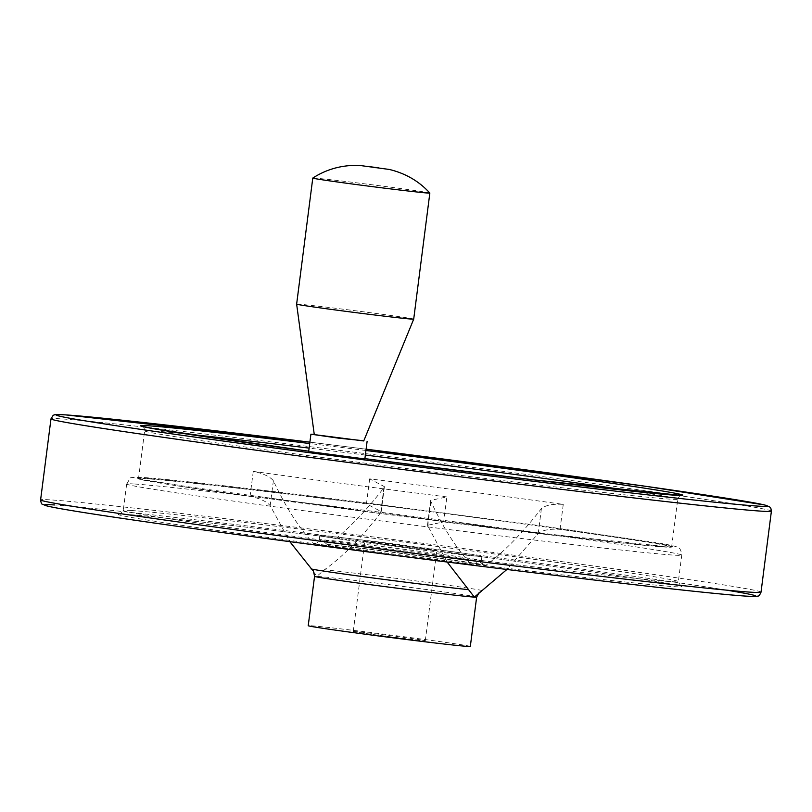<?xml version="1.0" encoding="UTF-8"?>
<svg xmlns="http://www.w3.org/2000/svg" width="812" height="812" viewBox="0 0 812 812"><rect width="100%" height="100%" fill="white"/><g stroke="black" fill="none" stroke-linecap="round" stroke-linejoin="round"><path stroke-width="0.61" stroke-dasharray="4.06 3.04" d="M446.864 496.934A268.731 4.101 7.3 0 1 253.263 471.407C263.21 473.447 269.919 476.553 273.38 480.724C285.682 507.124 299.039 528.023 313.462 543.441L316.903 543.106L321.522 539.696L327.297 544.608L328.495 544.405C346.643 531.028 365.106 512.159 383.873 487.789L384.401 486.642L369.653 478.857A268.731 4.101 7.3 0 1 563.254 504.374C553.124 503.704 545.847 505.094 541.411 508.566C522.603 532.966 504.14 551.835 486.043 565.172C483.455 565.325 481.13 563.761 479.06 560.463C476.197 563.447 473.508 564.695 471.001 564.208C456.547 548.75 443.19 527.841 430.918 501.491L430.685 500.344L446.864 496.934L443.667 521.893L427.488 525.303L447.138 562.026M369.653 478.857L366.456 503.816L381.204 511.611L380.676 512.758C361.543 537.706 342.806 556.707 324.455 569.75L316.822 576.347L312.61 570.278M366.456 503.816A268.731 4.101 7.3 0 0 145.998 478.704A268.731 4.101 7.3 0 0 138.507 478.704A268.731 4.101 7.3 0 0 138.71 478.907A268.731 4.101 7.3 0 0 250.066 496.365C260.033 498.416 266.732 501.522 270.183 505.683L289.833 541.655M443.667 521.893A268.731 4.101 7.3 0 0 671.372 547.136A268.731 4.101 7.3 0 0 671.615 547.004A268.731 4.101 7.3 0 0 560.057 529.343C549.917 528.673 542.629 530.063 538.214 533.525L506.901 569.476M314.061 543.715C319.603 545.735 433.527 560.656 471.945 564.553L471.001 564.208A87.828 1.34 7.3 0 1 379.245 552.992A87.828 1.34 7.3 0 1 313.462 543.441M470.321 646.464A81.707 1.248 7.3 0 0 398.956 636.07A81.707 1.248 7.3 0 0 310.509 625.697A81.707 1.248 7.3 0 0 308.225 625.697M354.265 631.462A36.317 0.558 7.3 0 0 353.25 631.472A36.317 0.558 7.3 0 0 384.969 636.09A36.317 0.558 7.3 0 0 424.28 640.698A36.317 0.558 7.3 0 0 425.295 640.698A36.317 0.558 7.3 0 0 393.576 636.08A36.317 0.558 7.3 0 0 354.265 631.462M308.621 452.101L364.811 459.298M322.039 535.656A81.707 1.248 7.3 0 0 319.766 535.656A81.707 1.248 7.3 0 0 400.651 547.278A81.707 1.248 7.3 0 0 481.861 556.423A81.707 1.248 7.3 0 0 410.496 546.029A81.707 1.248 7.3 0 0 322.039 535.656M435.821 550.658A36.317 0.558 -172.7 0 1 396.51 546.04A36.317 0.558 -172.7 0 1 364.791 541.421A36.317 0.558 -172.7 0 1 400.884 545.491A36.317 0.558 -172.7 0 1 436.826 550.658A36.317 0.558 -172.7 0 1 435.821 550.658M363.817 440.754L314.254 434.41M363.735 440.957L314.285 434.623M413.704 319.136A59.012 0.903 7.3 0 0 362.162 311.625A59.012 0.903 7.3 0 0 298.278 304.135A59.012 0.903 7.3 0 0 296.634 304.135M429.842 193.053A59.012 0.903 7.3 0 0 377.763 185.501A59.012 0.903 7.3 0 0 314.427 178.082A59.012 0.903 7.3 0 0 312.793 178.061M430.918 501.491L427.721 526.46M383.873 487.789L380.676 512.758M145.186 478.268A269.614 4.121 7.3 0 0 137.878 478.471A269.614 4.121 7.3 0 0 404.579 516.615A269.614 4.121 7.3 0 0 672.285 546.933A269.614 4.121 7.3 0 0 442.53 513.214A269.614 4.121 7.3 0 0 145.186 478.268M482.003 590.517A86.651 1.319 7.3 0 0 416.729 580.996A86.651 1.319 7.3 0 0 324.455 569.75M541.411 508.566L538.214 533.525M321.522 539.696A81.707 1.248 7.3 0 0 319.248 539.696A81.707 1.248 7.3 0 0 390.602 550.089A81.707 1.248 7.3 0 0 479.06 560.463A81.707 1.248 7.3 0 0 481.343 560.463A81.707 1.248 7.3 0 0 409.979 550.069A81.707 1.248 7.3 0 0 321.522 539.696M486.043 565.172A87.828 1.34 7.3 0 0 420.251 555.611A87.828 1.34 7.3 0 0 328.495 544.405M476.644 597.114A81.707 1.248 7.3 0 0 405.279 586.731A81.707 1.248 7.3 0 0 316.822 576.347A81.707 1.248 7.3 0 0 314.548 576.358M134.457 484.003A279.805 4.273 7.3 0 0 126.662 484.013A279.805 4.273 7.3 0 0 403.655 523.811A279.805 4.273 7.3 0 0 681.745 555.124A279.805 4.273 7.3 0 0 437.363 519.538A279.805 4.273 7.3 0 0 134.457 484.003M131.067 510.474A279.805 4.273 7.3 0 0 123.272 510.484A279.805 4.273 7.3 0 0 400.265 550.282A279.805 4.273 7.3 0 0 678.355 581.595A279.805 4.273 7.3 0 0 433.973 546.009A279.805 4.273 7.3 0 0 131.067 510.474M126.114 514.402A284.352 4.344 7.3 0 0 479.801 564.929A284.352 4.344 7.3 0 0 594.79 572.287A284.352 4.344 7.3 0 0 126.114 514.402M726.679 590.162A358.61 5.481 7.3 0 0 369.886 541.157A358.61 5.481 7.3 0 0 54.516 504.962M761.017 592.181A363.157 5.542 7.3 0 0 443.849 545.999A363.157 5.542 7.3 0 0 50.72 499.887A363.157 5.542 7.3 0 0 40.6 499.898M771.4 511.144A363.157 5.542 7.3 0 0 454.233 464.961A363.157 5.542 7.3 0 0 61.103 418.85A363.157 5.542 7.3 0 0 50.983 418.86M366.11 449.178A358.61 5.481 7.3 0 0 309.89 442.164L366.11 449.178M308.733 451.198A273.268 4.172 7.3 0 0 364.892 458.638L308.733 451.198M365.938 450.487A273.268 4.172 7.3 0 0 309.717 443.535M186.73 434.024A268.731 4.101 7.3 0 0 152.128 430.847A268.731 4.101 7.3 0 0 144.637 430.857A268.731 4.101 7.3 0 0 410.669 469.072A268.731 4.101 7.3 0 0 677.746 499.147A268.731 4.101 7.3 0 0 636.212 491.605M365.359 455.055A268.731 4.101 7.3 0 0 309.128 448.112M563.254 504.374L560.057 529.343M253.263 471.407L250.066 496.365M273.38 480.724L270.183 505.683M427.488 525.303L430.685 500.344M381.204 511.611L384.401 486.642M671.372 547.136L563.619 535.747C494.163 527.607 418.342 518.117 336.158 507.277L185.725 486.398L138.71 478.907M319.766 535.656L319.248 539.696L316.903 543.106M481.861 556.423L481.343 560.463C482.501 564.442 483.455 566.025 484.196 565.223C485.952 564.431 365.562 548.354 327.297 544.608M126.662 484.013C132.143 476.421 125.373 477.7 142.232 477.415C166.704 478.897 258.795 489.403 365.451 502.831L539.665 525.658L655.213 542.497C666.49 544.284 673.686 545.755 676.792 546.912C679.4 546.983 681.055 549.724 681.745 555.124L678.355 581.595L680.71 586.071L665.312 582.996C636.699 578.164 585.564 570.775 511.895 560.828C358.468 540.051 159.974 516.199 126.398 514.432L119.861 514.219L123.272 510.484L126.662 484.013M138.507 478.704L144.637 430.857C144.323 428.015 143.531 426.513 142.252 426.371M681.177 495.401C680.395 494.853 679.248 496.102 677.746 499.147L671.615 547.004M368.475 166.531L373.621 167.566M425.295 640.698L436.826 550.658M353.25 631.472L364.791 541.421"/><path stroke-width="1.22" d="M447.138 562.026L474.37 597.124A81.707 1.248 7.3 0 1 385.913 586.741A81.707 1.248 7.3 0 1 314.548 576.358C313.584 571.252 312.945 569.222 312.61 570.278L289.833 541.655M479.313 592.263L476.644 597.114A81.707 1.248 7.3 0 1 474.37 597.124L506.901 569.476M314.548 576.358L308.225 625.697A81.707 1.248 7.3 0 0 389.121 637.318A81.707 1.248 7.3 0 0 470.321 646.464L476.644 597.114M367.105 441.383L364.811 459.298L308.621 452.101L310.915 434.187L338.959 438.216L363.817 440.754M314.254 434.41L310.915 434.187M314.285 434.623L363.735 440.957L413.704 319.136A59.012 0.903 7.3 0 1 355.057 312.529A59.012 0.903 7.3 0 1 296.634 304.145A59.012 0.903 7.3 0 0 296.634 304.145L314.285 434.623M296.634 304.135L312.782 178.082A59.012 0.903 7.3 0 0 312.782 178.082A59.012 0.903 7.3 0 0 371.206 186.476A59.012 0.903 7.3 0 0 429.852 193.073A59.012 0.903 7.3 0 0 429.842 193.053L413.704 319.136M310.996 568.887A86.651 1.319 7.3 0 0 376.271 578.408A86.651 1.319 7.3 0 0 468.534 589.654M54.516 504.962A358.61 5.481 7.3 0 0 430.583 559.935A358.61 5.481 7.3 0 0 726.679 590.162M40.6 499.898A363.157 5.542 7.3 0 0 400.103 551.541A363.157 5.542 7.3 0 0 761.017 592.181C759.809 595.084 758.601 596.414 757.413 596.16L755.17 596.444C749.09 596.627 730.577 595.094 699.609 591.867C643.54 586.061 546.73 574.602 442.855 561.488C343.669 548.973 240.027 535.199 165.262 524.593C99.744 515.295 60.403 509.114 47.248 506.049L42.478 504.262C41.666 504.353 41.036 502.892 40.6 499.898L50.983 418.86A363.157 5.542 7.3 0 0 410.486 470.503A363.157 5.542 7.3 0 0 771.4 511.144L761.017 592.181M50.983 418.86L53.003 415.592C55.926 415.236 48.74 414.221 65.762 414.891L309.89 442.164A358.61 5.481 7.3 0 0 66.056 414.922A358.61 5.481 7.3 0 0 370.779 460.739A358.61 5.481 7.3 0 0 767.472 506.018A358.61 5.481 7.3 0 0 366.11 449.178L646.738 486.449L764.752 504.993L769.522 506.779L770.852 508.292L771.4 511.144M309.717 443.535A273.268 4.172 7.3 0 0 148.322 425.772A273.268 4.172 7.3 0 0 308.733 451.198L157.02 429.304L142.252 426.371M681.177 495.401L533.443 479.841L364.892 458.638A273.268 4.172 7.3 0 0 682.821 495.218A273.268 4.172 7.3 0 0 365.938 450.487M636.212 491.605A268.731 4.101 7.3 0 0 365.359 455.055M309.128 448.112A268.731 4.101 7.3 0 0 186.73 434.024M312.793 178.061C324.343 170.601 337.01 166.43 350.814 165.536L360.629 165.567L389.313 169.454C405.624 173.403 419.134 181.269 429.842 193.063M373.621 167.566L378.869 167.861L368.475 166.531"/></g></svg>
